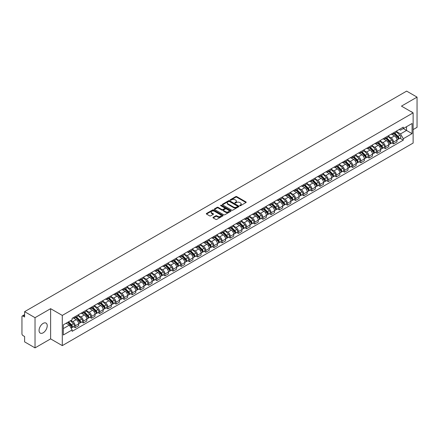 <?xml version="1.0" encoding="UTF-8"?>
<svg xmlns="http://www.w3.org/2000/svg" width="439" height="439" viewBox="0 0 439 439"><rect width="100%" height="100%" fill="white"/><g stroke="black" fill="none" stroke-linecap="round" stroke-linejoin="round"><path stroke-width="0.66" d="M239.815 205.688A0.51 0.291 0 0 0 240.534 205.688L245.988 202.538A0.724 0.417 0 0 0 246.202 202.242A0.724 0.417 0 0 0 245.988 201.945L236.747 196.612A0.724 0.417 0 0 0 235.721 196.612L230.261 199.761A0.51 0.291 0 0 0 230.98 200.173L231.688 199.767A2.327 1.344 0 0 1 234.975 199.767L235.743 200.211A2.327 1.344 0 0 1 236.423 201.161A2.327 1.344 0 0 1 235.743 202.11L235.041 202.516A0.51 0.291 0 0 0 235.759 202.933L236.462 202.527A2.327 1.344 0 0 1 239.749 202.527L240.523 202.972A2.327 1.344 0 0 1 241.203 203.916A2.327 1.344 0 0 1 240.523 204.865L239.815 205.276A0.51 0.291 0 0 0 239.815 205.688L239.815 205.276M43.137 332.817A5.773 3.331 120 0 0 46.907 327.73A5.773 3.331 120 0 0 46.024 323.104A5.773 3.331 120 0 0 43.137 323.389A5.773 3.331 120 0 0 39.367 328.476A5.773 3.331 120 0 0 40.251 333.102A5.773 3.331 120 0 0 43.137 332.817M412.44 112.466A5.773 3.331 120 0 0 411.826 111.912A5.773 3.331 120 0 0 411.041 111.654M213.173 217.305A0.724 0.417 0 0 0 212.964 217.601A0.724 0.417 0 0 0 213.173 217.898L215.768 219.396A0.724 0.417 0 0 0 216.795 219.396L222.853 215.895A0.724 0.417 0 0 0 223.067 215.598A0.724 0.417 0 0 0 222.853 215.302L213.612 209.968A0.724 0.417 0 0 0 212.586 209.968L206.522 213.464A0.724 0.417 0 0 0 206.314 213.76A0.724 0.417 0 0 0 206.522 214.056L209.655 215.867A0.724 0.417 0 0 0 210.682 215.867L213.277 214.369A0.724 0.417 0 0 0 213.491 214.073A0.724 0.417 0 0 0 213.277 213.777L211.724 212.882A1.943 1.119 0 0 1 211.154 212.086A1.943 1.119 0 0 1 212.355 211.049A1.943 1.119 0 0 1 214.473 211.291L220.559 214.808A1.943 1.119 0 0 1 221.124 215.598A1.943 1.119 0 0 1 219.928 216.636A1.943 1.119 0 0 1 217.81 216.394L216.795 215.807A0.724 0.417 0 0 0 215.768 215.807L213.173 217.305L213.173 217.898M62.289 315.416L50.622 308.683L35.027 317.682L24.617 311.668L406.64 91.114L417.05 97.123L401.46 106.123L413.126 112.861L62.289 315.416L62.289 345.619L413.126 143.065L413.126 112.861M231.737 210.177A0.724 0.417 0 0 0 232.763 210.177L238.827 206.676A0.724 0.417 0 0 0 239.035 206.379A0.724 0.417 0 0 0 238.827 206.083L229.581 200.744A0.724 0.417 0 0 0 228.554 200.744L222.496 204.245A0.724 0.417 0 0 0 222.282 204.541A0.724 0.417 0 0 0 222.496 204.837L231.737 210.177M220.927 205.798A0.51 0.291 0 0 1 221.443 205.869L230.832 211.291L224.779 214.786A0.724 0.417 0 0 1 223.753 214.786L214.512 209.447L217.102 207.96L217.102 207.356L214.512 208.854A0.724 0.417 0 0 0 214.298 209.151A0.724 0.417 0 0 0 214.512 209.447L214.512 208.854M217.102 207.96A0.724 0.417 0 0 1 218.128 207.96L218.128 207.356A0.724 0.417 0 0 0 217.102 207.356M218.128 207.356L221.876 209.524A0.724 0.417 0 0 0 222.908 209.524L224.625 208.53A0.724 0.417 0 0 0 224.839 208.234A0.724 0.417 0 0 0 224.625 207.938L220.724 205.682A0.51 0.291 0 0 1 221.443 205.265L230.837 210.693A0.724 0.417 0 0 1 231.051 210.989A0.724 0.417 0 0 1 230.837 211.285L230.837 210.693M35.027 317.682L35.027 347.886L24.617 341.877L24.617 336.532L22.998 335.594A1.482 0.856 -120 0 1 21.95 333.783L21.95 316.684A1.482 0.856 -120 0 1 22.257 316.009L24.617 314.642M413.126 129.593L417.05 127.332L417.05 97.123M35.027 347.886L50.622 338.886L62.289 345.619M24.617 311.668L24.617 317.018L22.998 316.08A1.482 0.856 -120 0 0 22.257 316.009M393.509 132.797A3.402 1.965 60 0 1 392.801 134.323L396.258 132.331A3.402 1.965 -120 0 0 396.96 130.8M388.608 136.463L391.1 137.901A3.402 1.965 60 0 1 393.509 142.071L396.96 140.074A3.402 1.965 -120 0 0 394.551 135.909L392.082 134.482M396.96 140.074L396.96 141.918L393.509 143.91L391.851 142.955M392.801 134.323A3.402 1.965 60 0 1 391.127 134.169M393.509 142.071L393.509 143.91M385.343 137.506A3.402 1.965 60 0 1 384.641 139.037L388.092 137.045A3.402 1.965 -120 0 0 388.8 135.514M383.691 147.669L385.343 148.623L388.8 146.631L388.8 144.788A3.402 1.965 -120 0 0 386.391 140.617L383.922 139.19M384.641 139.037A3.402 1.965 60 0 1 382.967 138.883M380.443 141.171L382.94 142.615A3.402 1.965 60 0 1 385.343 146.78L385.343 148.623M377.183 142.22A3.402 1.965 60 0 1 376.481 143.751L379.933 141.753A3.402 1.965 -120 0 0 380.635 140.228M375.526 152.382L377.183 153.337L380.635 151.34L380.635 149.501A3.402 1.965 -120 0 0 378.231 145.331L375.757 143.904M376.481 143.751A3.402 1.965 60 0 1 374.802 143.597M372.283 145.885L374.78 147.323A3.402 1.965 60 0 1 377.183 151.493L377.183 153.337M369.023 146.933A3.402 1.965 60 0 1 368.316 148.459L371.773 146.467A3.402 1.965 -120 0 0 372.475 144.941M367.366 157.091L369.023 158.045L372.475 156.054L372.475 154.21A3.402 1.965 -120 0 0 370.072 150.045L367.597 148.618M368.316 148.459A3.402 1.965 60 0 1 366.642 148.305M364.123 150.599L366.614 152.037A3.402 1.965 60 0 1 369.023 156.207L369.023 158.045M360.863 151.642A3.402 1.965 60 0 1 360.156 153.173L363.607 151.181A3.402 1.965 -120 0 0 364.315 149.65M359.206 161.804L360.863 162.759L364.315 160.767L364.315 158.923A3.402 1.965 -120 0 0 361.906 154.753L359.437 153.326M360.156 153.173A3.402 1.965 60 0 1 358.482 153.019M355.963 155.307L358.454 156.75A3.402 1.965 60 0 1 360.863 160.915L360.863 162.759M352.698 156.355A3.402 1.965 60 0 1 351.996 157.886L355.447 155.889A3.402 1.965 -120 0 0 356.155 154.363M351.046 166.518L352.698 167.473L356.155 165.476L356.155 163.637A3.402 1.965 -120 0 0 353.746 159.467L351.277 158.04M351.996 157.886A3.402 1.965 60 0 1 350.322 157.733M347.798 160.021L350.295 161.459A3.402 1.965 60 0 1 352.698 165.629L352.698 167.473M344.538 161.069A3.402 1.965 60 0 1 343.836 162.595L347.287 160.603A3.402 1.965 -120 0 0 347.99 159.077M342.881 171.226L344.538 172.181L347.99 170.189L347.99 168.346A3.402 1.965 -120 0 0 345.586 164.181L343.111 162.754M343.836 162.595A3.402 1.965 60 0 1 342.157 162.441M339.638 164.735L342.129 166.172A3.402 1.965 60 0 1 344.538 170.343L344.538 172.181M336.378 165.783A3.402 1.965 60 0 1 335.67 167.308L339.127 165.316A3.402 1.965 -120 0 0 339.83 163.785M334.721 175.94L336.378 176.895L339.83 174.903L339.83 173.059A3.402 1.965 -120 0 0 337.421 168.889L334.952 167.462M335.67 167.308A3.402 1.965 60 0 1 333.997 167.155M331.478 169.443L333.969 170.886A3.402 1.965 60 0 1 336.378 175.051L336.378 176.895M328.213 170.491A3.402 1.965 60 0 1 327.51 172.022L330.962 170.025A3.402 1.965 -120 0 0 331.67 168.499M326.561 180.654L328.213 181.609L331.67 179.617L331.67 177.773A3.402 1.965 -120 0 0 329.261 173.603L326.792 172.176M327.51 172.022A3.402 1.965 60 0 1 325.837 171.868M323.313 174.157L325.809 175.595A3.402 1.965 60 0 1 328.213 179.765L328.213 181.609M320.053 175.205A3.402 1.965 60 0 1 319.351 176.73L322.802 174.738A3.402 1.965 -120 0 0 323.505 173.213M318.396 185.362L320.053 186.317L323.505 184.325L323.505 182.481A3.402 1.965 -120 0 0 321.101 178.316L318.626 176.89M319.351 176.73A3.402 1.965 60 0 1 317.671 176.577M315.153 178.871L317.649 180.308A3.402 1.965 60 0 1 320.053 184.479L320.053 186.317M311.893 179.919A3.402 1.965 60 0 1 311.185 181.444L314.642 179.452A3.402 1.965 -120 0 0 315.345 177.921M310.236 190.076L311.893 191.031L315.345 189.039L315.345 187.195A3.402 1.965 -120 0 0 312.941 183.03L310.466 181.598M311.185 181.444A3.402 1.965 60 0 1 309.511 181.291M306.993 183.579L309.484 185.022A3.402 1.965 60 0 1 311.893 189.187L311.893 191.031M303.733 184.627A3.402 1.965 60 0 1 303.025 186.158L306.477 184.161A3.402 1.965 -120 0 0 307.185 182.635M302.076 194.79L303.733 195.745L307.185 193.753L307.185 191.909A3.402 1.965 -120 0 0 304.776 187.738L302.306 186.312M303.025 186.158A3.402 1.965 60 0 1 301.352 186.004M298.833 188.293L301.324 189.73A3.402 1.965 60 0 1 303.733 193.901L303.733 195.745M295.568 189.341A3.402 1.965 60 0 1 294.865 190.866L298.317 188.874A3.402 1.965 -120 0 0 299.019 187.349M293.916 199.498L295.568 200.458L299.025 198.461L299.025 196.617A3.402 1.965 -120 0 0 296.616 192.452L294.146 191.025M294.865 190.866A3.402 1.965 60 0 1 293.192 190.713M290.667 193.006L293.164 194.444A3.402 1.965 60 0 1 295.568 198.615L295.568 200.458M287.408 194.054A3.402 1.965 60 0 1 286.705 195.58L290.157 193.588A3.402 1.965 -120 0 0 290.859 192.057M285.751 204.212L287.408 205.167L290.859 203.175L290.859 201.331A3.402 1.965 -120 0 0 288.456 197.166L285.981 195.739M286.705 195.58A3.402 1.965 60 0 1 285.026 195.426M282.507 197.715L284.999 199.158A3.402 1.965 60 0 1 287.408 203.323L287.408 205.167M279.248 198.763A3.402 1.965 60 0 1 278.54 200.294L281.992 198.296A3.402 1.965 -120 0 0 282.7 196.771M277.591 208.926L279.248 209.88L282.7 207.888L282.7 206.045A3.402 1.965 -120 0 0 280.291 201.874L277.821 200.447M278.54 200.294A3.402 1.965 60 0 1 276.866 200.14M274.348 202.428L276.839 203.872A3.402 1.965 60 0 1 279.248 208.037L279.248 209.88M271.082 203.476A3.402 1.965 60 0 1 270.38 205.002L273.832 203.01A3.402 1.965 -120 0 0 274.54 201.485M269.431 213.634L271.082 214.594L274.54 212.597L274.54 210.758A3.402 1.965 -120 0 0 272.131 206.588L269.661 205.161M270.38 205.002A3.402 1.965 60 0 1 268.706 204.848M266.182 207.142L268.679 208.58A3.402 1.965 60 0 1 271.082 212.75L271.082 214.594M262.923 208.19A3.402 1.965 60 0 1 262.22 209.716L265.672 207.724A3.402 1.965 -120 0 0 266.374 206.193M261.265 218.348L262.923 219.302L266.374 217.31L266.374 215.467A3.402 1.965 -120 0 0 263.971 211.302L261.496 209.875M262.22 209.716A3.402 1.965 60 0 1 260.541 209.562M258.022 211.85L260.519 213.294A3.402 1.965 60 0 1 262.923 217.459L262.923 219.302M254.763 212.899A3.402 1.965 60 0 1 254.055 214.43L257.512 212.432A3.402 1.965 -120 0 0 258.214 210.907M253.105 223.061L254.763 224.016L258.214 222.024L258.214 220.18A3.402 1.965 -120 0 0 255.811 216.01L253.336 214.583M254.055 214.43A3.402 1.965 60 0 1 252.381 214.276M249.862 216.564L252.354 218.007A3.402 1.965 60 0 1 254.763 222.172L254.763 224.016M246.603 217.612A3.402 1.965 60 0 1 245.895 219.138L249.347 217.146A3.402 1.965 -120 0 0 250.054 215.62M244.946 227.77L246.603 228.73L250.054 226.733L250.054 224.894A3.402 1.965 -120 0 0 247.645 220.724L245.176 219.297M245.895 219.138A3.402 1.965 60 0 1 244.221 218.984M241.702 221.278L244.194 222.716A3.402 1.965 60 0 1 246.603 226.886L246.603 228.73M238.437 222.326A3.402 1.965 60 0 1 237.735 223.852L241.187 221.86A3.402 1.965 -120 0 0 241.889 220.329M236.786 232.483L238.437 233.438L241.894 231.446L241.894 229.602A3.402 1.965 -120 0 0 239.485 225.437L237.016 224.011M237.735 223.852A3.402 1.965 60 0 1 236.056 223.698M233.537 225.992L236.034 227.429A3.402 1.965 60 0 1 238.437 231.6L238.437 233.438M230.277 227.034A3.402 1.965 60 0 1 229.575 228.565L233.027 226.568A3.402 1.965 -120 0 0 233.729 225.042M228.62 237.197L230.277 238.152L233.729 236.16L233.729 234.316A3.402 1.965 -120 0 0 231.326 230.146L228.851 228.719M229.575 228.565A3.402 1.965 60 0 1 227.896 228.412M225.377 230.7L227.868 232.143A3.402 1.965 60 0 1 230.277 236.308L230.277 238.152M222.118 231.748A3.402 1.965 60 0 1 221.41 233.274L224.861 231.282A3.402 1.965 -120 0 0 225.569 229.756M220.46 241.905L222.118 242.866L225.569 240.868L225.569 239.03A3.402 1.965 -120 0 0 223.16 234.86L220.691 233.433M221.41 233.274A3.402 1.965 60 0 1 219.736 233.12M217.217 235.414L219.709 236.851A3.402 1.965 60 0 1 222.118 241.022L222.118 242.866M213.952 236.462A3.402 1.965 60 0 1 213.25 237.987L216.701 235.995A3.402 1.965 -120 0 0 217.409 234.464M212.3 246.619L213.952 247.574L217.409 245.582L217.409 243.738A3.402 1.965 -120 0 0 215 239.573L212.531 238.147M213.25 237.987A3.402 1.965 60 0 1 211.576 237.834M209.052 240.128L211.549 241.565A3.402 1.965 60 0 1 213.952 245.736L213.952 247.574M205.792 241.17A3.402 1.965 60 0 1 205.09 242.701L208.541 240.704A3.402 1.965 -120 0 0 209.244 239.178M204.135 251.333L205.792 252.288L209.244 250.296L209.244 248.452A3.402 1.965 -120 0 0 206.84 244.282L204.365 242.855M205.09 242.701A3.402 1.965 60 0 1 203.411 242.547M200.892 244.836L203.389 246.279A3.402 1.965 60 0 1 205.792 250.444L205.792 252.288M197.632 245.884A3.402 1.965 60 0 1 196.924 247.409L200.382 245.417A3.402 1.965 -120 0 0 201.084 243.892M195.975 256.041L197.632 257.002L201.084 255.004L201.084 253.166A3.402 1.965 -120 0 0 198.68 248.995L196.206 247.569M196.924 247.409A3.402 1.965 60 0 1 195.251 247.256M192.732 249.55L195.223 250.987A3.402 1.965 60 0 1 197.632 255.158L197.632 257.002M189.472 250.598A3.402 1.965 60 0 1 188.765 252.123L192.216 250.131A3.402 1.965 -120 0 0 192.924 248.6M187.815 260.755L189.472 261.71L192.924 259.718L192.924 257.874A3.402 1.965 -120 0 0 190.515 253.709L188.046 252.282M188.765 252.123A3.402 1.965 60 0 1 187.091 251.97M184.572 254.263L187.063 255.701A3.402 1.965 60 0 1 189.472 259.872L189.472 261.71M181.307 255.306A3.402 1.965 60 0 1 180.605 256.837L184.056 254.845A3.402 1.965 -120 0 0 184.759 253.314M179.655 265.469L181.307 266.424L184.759 264.432L184.759 262.588A3.402 1.965 -120 0 0 182.355 258.417L179.886 256.991M180.605 256.837A3.402 1.965 60 0 1 178.925 256.683M176.407 258.972L178.903 260.415A3.402 1.965 60 0 1 181.307 264.58L181.307 266.424M173.147 260.02A3.402 1.965 60 0 1 172.445 261.545L175.896 259.553A3.402 1.965 -120 0 0 176.599 258.028M171.49 270.183L173.147 271.137L176.599 269.14L176.599 267.302A3.402 1.965 -120 0 0 174.195 263.131L171.72 261.704M172.445 261.545A3.402 1.965 60 0 1 170.766 261.397M168.247 263.685L170.738 265.123A3.402 1.965 60 0 1 173.147 269.294L173.147 271.137M164.987 264.733A3.402 1.965 60 0 1 164.279 266.259L167.731 264.267A3.402 1.965 -120 0 0 168.439 262.736M163.33 274.891L164.987 275.846L168.439 273.854L168.439 272.01A3.402 1.965 -120 0 0 166.03 267.845L163.56 266.418M164.279 266.259A3.402 1.965 60 0 1 162.606 266.105M160.087 268.399L162.578 269.837A3.402 1.965 60 0 1 164.987 274.007L164.987 275.846M156.822 269.442A3.402 1.965 60 0 1 156.119 270.973L159.571 268.981A3.402 1.965 -120 0 0 160.279 267.45M155.17 279.605L156.822 280.559L160.279 278.567L160.279 276.724A3.402 1.965 -120 0 0 157.87 272.553L155.401 271.126M156.119 270.973A3.402 1.965 60 0 1 154.446 270.819M151.921 273.107L154.418 274.551A3.402 1.965 60 0 1 156.822 278.716L156.822 280.559M148.662 274.156A3.402 1.965 60 0 1 147.959 275.687L151.411 273.689A3.402 1.965 -120 0 0 152.113 272.164M147.005 284.318L148.662 285.273L152.113 283.276L152.113 281.437A3.402 1.965 -120 0 0 149.71 277.267L147.235 275.84M147.959 275.687A3.402 1.965 60 0 1 146.28 275.533M143.762 277.821L146.258 279.259A3.402 1.965 60 0 1 148.662 283.429L148.662 285.273M140.502 278.869A3.402 1.965 60 0 1 139.794 280.395L143.251 278.403A3.402 1.965 -120 0 0 143.954 276.877M138.845 289.027L140.502 289.981L143.954 287.989L143.954 286.146A3.402 1.965 -120 0 0 141.545 281.981L139.075 280.554M139.794 280.395A3.402 1.965 60 0 1 138.12 280.241M135.602 282.535L138.093 283.973A3.402 1.965 60 0 1 140.502 288.143L140.502 289.981M132.337 283.578A3.402 1.965 60 0 1 131.634 285.109L135.086 283.117A3.402 1.965 -120 0 0 135.794 281.586M130.685 293.74L132.342 294.695L135.794 292.703L135.794 290.859A3.402 1.965 -120 0 0 133.385 286.689L130.915 285.262M131.634 285.109A3.402 1.965 60 0 1 129.96 284.955M127.436 287.243L129.933 288.686A3.402 1.965 60 0 1 132.342 292.851L132.342 294.695M124.177 288.291A3.402 1.965 60 0 1 123.474 289.822L126.926 287.825A3.402 1.965 -120 0 0 127.628 286.299M122.525 298.454L124.177 299.409L127.628 297.412L127.628 295.573A3.402 1.965 -120 0 0 125.225 291.403L122.755 289.976M123.474 289.822A3.402 1.965 60 0 1 121.795 289.669M119.276 291.957L121.773 293.395A3.402 1.965 60 0 1 124.177 297.565L124.177 299.409M116.017 293.005A3.402 1.965 60 0 1 115.309 294.531L118.766 292.539A3.402 1.965 -120 0 0 119.468 291.013M114.359 303.162L116.017 304.117L119.468 302.125L119.468 300.281A3.402 1.965 -120 0 0 117.065 296.116L114.59 294.69M115.309 294.531A3.402 1.965 60 0 1 113.635 294.377M111.116 296.671L113.608 298.108A3.402 1.965 60 0 1 116.017 302.279L116.017 304.117M107.857 297.719A3.402 1.965 60 0 1 107.149 299.244L110.601 297.252A3.402 1.965 -120 0 0 111.308 295.721M106.2 307.876L107.857 308.831L111.308 306.839L111.308 304.995A3.402 1.965 -120 0 0 108.899 300.825L106.43 299.398M107.149 299.244A3.402 1.965 60 0 1 105.475 299.091M102.956 301.379L105.448 302.822A3.402 1.965 60 0 1 107.857 306.987L107.857 308.831M99.691 302.427A3.402 1.965 60 0 1 98.989 303.958L102.441 301.961A3.402 1.965 -120 0 0 103.149 300.435M98.04 312.59L99.691 313.545L103.149 311.553L103.149 309.709A3.402 1.965 -120 0 0 100.74 305.539L98.27 304.112M98.989 303.958A3.402 1.965 60 0 1 97.315 303.804M94.791 306.093L97.288 307.53A3.402 1.965 60 0 1 99.691 311.701L99.691 313.545M91.531 307.141A3.402 1.965 60 0 1 90.829 308.666L94.281 306.674A3.402 1.965 -120 0 0 94.983 305.149M89.874 317.298L91.531 318.253L94.983 316.261L94.983 314.417A3.402 1.965 -120 0 0 92.58 310.252L90.105 308.826M90.829 308.666A3.402 1.965 60 0 1 89.15 308.513M86.631 310.807L89.128 312.244A3.402 1.965 60 0 1 91.531 316.415L91.531 318.253M83.372 311.855A3.402 1.965 60 0 1 82.664 313.38L86.121 311.388A3.402 1.965 -120 0 0 86.823 309.857M81.714 322.012L83.372 322.967L86.823 320.975L86.823 319.131A3.402 1.965 -120 0 0 84.414 314.961L81.945 313.534M82.664 313.38A3.402 1.965 60 0 1 80.99 313.226M78.471 315.515L80.963 316.958A3.402 1.965 60 0 1 83.372 321.123L83.372 322.967M75.206 316.563A3.402 1.965 60 0 1 74.504 318.094L77.955 316.096A3.402 1.965 -120 0 0 78.663 314.571M73.554 326.726L75.212 327.681L78.663 325.689L78.663 323.845A3.402 1.965 -120 0 0 76.254 319.674L73.785 318.248M74.504 318.094A3.402 1.965 60 0 1 72.83 317.94M70.816 320.519L72.803 321.666A3.402 1.965 60 0 1 75.212 325.837L75.212 327.681M399.287 129.461L400.516 130.169L412.078 123.491L406.536 126.695L406.536 130.438L400.516 133.911L396.768 131.749M63.331 328.586L69.351 325.112L72.122 329.914L63.331 334.99L63.331 324.838L72.122 319.768L72.122 318.346L403.293 127.145L403.293 128.567L412.078 133.643L403.293 138.719L400.516 133.911M412.078 123.491L412.078 133.643M72.122 329.914L72.122 331.335L403.293 140.134L403.293 138.719M50.622 308.683L50.622 338.886M69.351 325.112L66.108 323.241M400.011 138.247L403.293 140.134M240.018 205.759L240.523 205.468A2.327 1.344 0 0 0 241.203 204.525L241.203 203.916M236.423 201.161L236.423 201.764A2.327 1.344 0 0 1 235.743 202.714L235.244 203.005M245.988 201.945L245.988 202.538L236.747 197.215A0.724 0.417 0 0 0 235.721 197.215L230.464 200.244M238.827 206.083L238.827 206.676L229.581 201.347A0.724 0.417 0 0 0 228.554 201.347L222.507 204.843M237.543 206.588A0.51 0.291 0 0 0 237.543 206.171L229.427 201.485A0.51 0.291 0 0 0 228.708 201.485L227.962 201.918A2.327 1.344 0 0 0 227.281 202.867A2.327 1.344 0 0 0 227.962 203.817L233.51 207.016A2.327 1.344 0 0 0 236.797 207.016L237.543 206.588L237.543 207.192A0.51 0.291 0 0 0 237.691 206.983L237.691 206.379M227.281 202.867L227.281 203.471A2.327 1.344 0 0 0 227.962 204.42L227.962 203.817M237.543 207.192L236.797 207.62A2.327 1.344 0 0 1 233.51 207.62L227.962 204.42M218.128 207.96L221.876 210.127A0.724 0.417 0 0 0 222.908 210.127L224.625 209.134A0.724 0.417 0 0 0 224.839 208.838L224.839 208.234M225.767 211.768A1.943 1.119 0 0 0 227.885 212.01A1.943 1.119 0 0 0 229.087 210.972A1.943 1.119 0 0 0 228.516 210.182L226.37 208.942A0.724 0.417 0 0 0 225.344 208.942L223.627 209.935A0.724 0.417 0 0 0 223.413 210.232A0.724 0.417 0 0 0 223.627 210.528L225.767 211.768L225.767 212.372A1.943 1.119 0 0 0 227.885 212.613A1.943 1.119 0 0 0 229.087 211.576L229.087 210.972M223.413 210.232L223.413 210.835A0.724 0.417 0 0 0 223.627 211.132L223.627 210.528M225.767 212.372L223.627 211.132M221.124 215.598L221.124 216.202A1.943 1.119 0 0 1 219.928 217.239A1.943 1.119 0 0 1 217.81 216.998L216.795 216.411A0.724 0.417 0 0 0 215.768 216.411L213.184 217.903M211.154 212.086L211.154 212.69A1.943 1.119 0 0 0 211.724 213.486L211.724 212.882M213.277 213.777L213.277 214.369L211.724 213.486M222.853 215.302L222.853 215.895L213.612 210.572A0.724 0.417 0 0 0 212.586 210.572L206.533 214.062L206.522 213.464M393.948 133.665L397.163 136.836A1.849 1.07 60 0 1 397.652 139.607L396.96 140.008M394.59 134.296L395.951 135.08M394.304 133.456L397.822 136.93A0.889 0.51 60 0 1 398.058 138.263A0.889 0.51 60 0 1 397.975 138.296M394.837 133.149L398.052 136.32A1.849 1.07 60 0 1 398.541 139.097A1.849 1.07 60 0 1 397.981 139.152M396.636 131.98L399.934 135.234A1.849 1.07 60 0 1 400.423 138.005L398.541 139.097M385.782 138.373L388.998 141.55A1.849 1.07 60 0 1 389.486 144.321L388.8 144.716M386.424 139.009L387.791 139.794M386.139 138.17L389.662 141.643A0.889 0.51 60 0 1 389.898 142.977A0.889 0.51 60 0 1 389.816 143.004M386.677 137.862L389.887 141.034A1.849 1.07 60 0 1 390.375 143.805A1.849 1.07 60 0 1 389.821 143.866M388.471 136.694L391.775 139.948A1.849 1.07 60 0 1 392.263 142.719L390.375 143.805M377.622 143.087L380.838 146.258A1.849 1.07 60 0 1 381.326 149.035L380.635 149.43M378.264 143.718L379.625 144.508M377.979 142.884L381.502 146.357A0.889 0.51 60 0 1 381.732 147.685A0.889 0.51 60 0 1 381.656 147.718M378.511 142.576L381.727 145.748A1.849 1.07 60 0 1 382.215 148.519A1.849 1.07 60 0 1 381.656 148.58M380.311 141.402L383.609 144.656A1.849 1.07 60 0 1 384.098 147.433L382.215 148.519M369.462 147.8L372.678 150.972A1.849 1.07 60 0 1 373.166 153.743L372.475 154.144M370.104 148.431L371.465 149.222M369.819 147.592L373.342 151.065A0.889 0.51 60 0 1 373.573 152.399A0.889 0.51 60 0 1 373.49 152.432M370.351 147.284L373.567 150.456A1.849 1.07 60 0 1 374.055 153.233A1.849 1.07 60 0 1 373.496 153.288M372.151 146.116L375.449 149.37A1.849 1.07 60 0 1 375.938 152.146L374.055 153.233M361.302 152.514L364.518 155.686A1.849 1.07 60 0 1 365.001 158.457L364.315 158.858M361.939 153.145L363.305 153.93M361.659 152.306L365.177 155.779A0.889 0.51 60 0 1 365.413 157.113A0.889 0.51 60 0 1 365.33 157.14M362.191 151.998L365.407 155.17A1.849 1.07 60 0 1 365.896 157.941A1.849 1.07 60 0 1 365.336 158.002M363.991 150.829L367.289 154.084A1.849 1.07 60 0 1 367.778 156.855L365.896 157.941M353.137 157.222L356.353 160.394A1.849 1.07 60 0 1 356.841 163.171L356.15 163.566M353.779 157.853L355.146 158.644M353.494 157.019L357.017 160.493A0.889 0.51 60 0 1 357.253 161.821A0.889 0.51 60 0 1 357.17 161.854M354.026 156.712L357.242 159.884A1.849 1.07 60 0 1 357.73 162.655A1.849 1.07 60 0 1 357.17 162.715M355.826 155.538L359.129 158.792A1.849 1.07 60 0 1 359.612 161.568L357.73 162.655M344.977 161.936L348.193 165.108A1.849 1.07 60 0 1 348.681 167.879L347.99 168.28M345.619 162.567L346.98 163.357M345.334 161.728L348.857 165.201A0.889 0.51 60 0 1 349.087 166.535A0.889 0.51 60 0 1 349.01 166.568M345.866 161.42L349.082 164.592A1.849 1.07 60 0 1 349.57 167.369A1.849 1.07 60 0 1 349.01 167.429M347.666 160.251L350.964 163.506A1.849 1.07 60 0 1 351.452 166.282L349.57 167.369M336.817 166.65L340.033 169.822A1.849 1.07 60 0 1 340.521 172.593L339.83 172.993M337.459 167.281L338.82 168.066M337.174 166.441L340.691 169.915A0.889 0.51 60 0 1 340.927 171.248A0.889 0.51 60 0 1 340.845 171.276M337.706 166.134L340.922 169.306A1.849 1.07 60 0 1 341.41 172.077A1.849 1.07 60 0 1 340.851 172.137M339.506 164.965L342.804 168.219A1.849 1.07 60 0 1 343.293 170.99L341.41 172.077M328.652 171.358L331.868 174.53A1.849 1.07 60 0 1 332.356 177.307L331.67 177.702M329.294 171.995L330.66 172.779M329.009 171.155L332.532 174.629A0.889 0.51 60 0 1 332.767 175.957A0.889 0.51 60 0 1 332.685 175.99M329.546 170.848L332.757 174.02A1.849 1.07 60 0 1 333.245 176.791A1.849 1.07 60 0 1 332.691 176.851M331.341 169.673L334.644 172.933A1.849 1.07 60 0 1 335.133 175.704L333.245 176.791M320.492 176.072L323.708 179.244A1.849 1.07 60 0 1 324.196 182.015L323.505 182.415M321.134 176.703L322.495 177.493M320.849 175.863L324.372 179.337A0.889 0.51 60 0 1 324.602 180.67A0.889 0.51 60 0 1 324.525 180.703M321.381 175.556L324.597 178.728A1.849 1.07 60 0 1 325.085 181.505A1.849 1.07 60 0 1 324.525 181.565M323.181 174.387L326.479 177.641A1.849 1.07 60 0 1 326.967 180.418L325.085 181.505M312.332 180.786L315.548 183.957A1.849 1.07 60 0 1 316.036 186.729L315.345 187.129M312.974 181.417L314.335 182.201M312.689 180.577L316.206 184.051A0.889 0.51 60 0 1 316.442 185.384A0.889 0.51 60 0 1 316.36 185.412M313.221 180.27L316.437 183.442A1.849 1.07 60 0 1 316.925 186.213A1.849 1.07 60 0 1 316.365 186.273M315.021 179.101L318.319 182.355A1.849 1.07 60 0 1 318.807 185.126L316.925 186.213M304.172 185.494L307.388 188.666A1.849 1.07 60 0 1 307.871 191.442L307.185 191.838M304.809 186.131L306.175 186.915M304.529 185.291L308.046 188.765A0.889 0.51 60 0 1 308.282 190.092A0.889 0.51 60 0 1 308.2 190.125M305.061 184.984L308.277 188.155A1.849 1.07 60 0 1 308.765 190.927A1.849 1.07 60 0 1 308.205 190.987M306.861 183.809L310.159 187.069A1.849 1.07 60 0 1 310.647 189.84L308.765 190.927M296.007 190.208L299.222 193.379A1.849 1.07 60 0 1 299.711 196.151L299.019 196.551M296.649 190.839L298.015 191.629M296.363 189.999L299.886 193.473A0.889 0.51 60 0 1 300.122 194.806A0.889 0.51 60 0 1 300.04 194.839M296.896 189.692L300.111 192.864A1.849 1.07 60 0 1 300.6 195.64A1.849 1.07 60 0 1 300.04 195.701M298.696 188.523L301.999 191.777A1.849 1.07 60 0 1 302.482 194.554L300.6 195.64M287.847 194.921L291.062 198.093A1.849 1.07 60 0 1 291.551 200.864L290.859 201.265M288.489 195.553L289.85 196.337M288.204 194.713L291.726 198.187A0.889 0.51 60 0 1 291.957 199.52A0.889 0.51 60 0 1 291.88 199.553M288.736 194.406L291.951 197.577A1.849 1.07 60 0 1 292.44 200.349A1.849 1.07 60 0 1 291.88 200.409M290.536 193.237L293.834 196.491A1.849 1.07 60 0 1 294.322 199.262L292.44 200.349M279.687 199.63L282.903 202.802A1.849 1.07 60 0 1 283.391 205.578L282.7 205.973M280.329 200.266L281.69 201.051M280.044 199.427L283.561 202.9A0.889 0.51 60 0 1 283.797 204.228A0.889 0.51 60 0 1 283.715 204.261M280.576 199.119L283.792 202.291A1.849 1.07 60 0 1 284.28 205.062A1.849 1.07 60 0 1 283.72 205.123M282.376 197.945L285.674 201.205A1.849 1.07 60 0 1 286.162 203.976L284.28 205.062M271.522 204.344L274.737 207.515A1.849 1.07 60 0 1 275.226 210.286L274.54 210.687M272.164 204.975L273.53 205.765M271.878 204.135L275.401 207.609A0.889 0.51 60 0 1 275.637 208.942A0.889 0.51 60 0 1 275.555 208.975M272.416 203.828L275.626 206.999A1.849 1.07 60 0 1 276.115 209.776A1.849 1.07 60 0 1 275.56 209.837M274.21 202.659L277.514 205.913A1.849 1.07 60 0 1 278.002 208.69L276.115 209.776M263.362 209.057L266.577 212.229A1.849 1.07 60 0 1 267.066 215L266.374 215.401M264.004 209.688L265.365 210.473M263.718 208.849L267.241 212.322A0.889 0.51 60 0 1 267.472 213.656A0.889 0.51 60 0 1 267.395 213.689M264.251 208.541L267.466 211.713A1.849 1.07 60 0 1 267.955 214.484A1.849 1.07 60 0 1 267.395 214.545M266.05 207.373L269.348 210.627A1.849 1.07 60 0 1 269.837 213.398L267.955 214.484M255.202 213.766L258.417 216.937A1.849 1.07 60 0 1 258.906 219.714L258.214 220.109M255.844 214.402L257.205 215.187M255.558 213.563L259.076 217.036A0.889 0.51 60 0 1 259.312 218.364A0.889 0.51 60 0 1 259.229 218.397M256.091 213.255L259.306 216.427A1.849 1.07 60 0 1 259.795 219.198A1.849 1.07 60 0 1 259.235 219.259M257.891 212.081L261.189 215.34A1.849 1.07 60 0 1 261.677 218.112L259.795 219.198M247.042 218.479L250.257 221.651A1.849 1.07 60 0 1 250.74 224.422L250.054 224.823M247.678 219.11L249.045 219.901M247.398 218.271L250.916 221.744A0.889 0.51 60 0 1 251.152 223.078A0.889 0.51 60 0 1 251.07 223.111M247.931 217.963L251.146 221.135A1.849 1.07 60 0 1 251.635 223.912A1.849 1.07 60 0 1 251.075 223.972M249.731 216.795L253.029 220.049A1.849 1.07 60 0 1 253.517 222.825L251.635 223.912M238.876 223.193L242.092 226.365A1.849 1.07 60 0 1 242.58 229.136L241.889 229.537M239.518 223.824L240.885 224.609M239.233 222.985L242.756 226.458A0.889 0.51 60 0 1 242.992 227.792A0.889 0.51 60 0 1 242.91 227.825M239.765 222.677L242.981 225.849A1.849 1.07 60 0 1 243.469 228.626A1.849 1.07 60 0 1 242.91 228.681M241.565 221.508L244.869 224.763A1.849 1.07 60 0 1 245.352 227.534L243.469 228.626M230.716 227.901L233.932 231.073A1.849 1.07 60 0 1 234.421 233.85L233.729 234.245M231.358 228.538L232.719 229.323M231.073 227.698L234.596 231.172A0.889 0.51 60 0 1 234.827 232.5A0.889 0.51 60 0 1 234.75 232.533M231.605 227.391L234.821 230.563A1.849 1.07 60 0 1 235.309 233.334A1.849 1.07 60 0 1 234.75 233.394M233.405 226.222L236.703 229.476A1.849 1.07 60 0 1 237.192 232.247L235.309 233.334M222.557 232.615L225.772 235.787A1.849 1.07 60 0 1 226.261 238.558L225.569 238.959M223.199 233.246L224.559 234.036M222.913 232.412L226.431 235.88A0.889 0.51 60 0 1 226.667 237.214A0.889 0.51 60 0 1 226.584 237.247M223.446 232.099L226.661 235.277A1.849 1.07 60 0 1 227.15 238.048A1.849 1.07 60 0 1 226.59 238.108M225.245 230.93L228.543 234.185A1.849 1.07 60 0 1 229.032 236.961L227.15 238.048M214.391 237.329L217.607 240.501A1.849 1.07 60 0 1 218.095 243.272L217.409 243.672M215.033 237.96L216.4 238.745M214.748 237.12L218.271 240.594A0.889 0.51 60 0 1 218.507 241.927A0.889 0.51 60 0 1 218.424 241.96M215.286 236.813L218.496 239.985A1.849 1.07 60 0 1 218.984 242.762A1.849 1.07 60 0 1 218.43 242.816M217.08 235.644L220.383 238.898A1.849 1.07 60 0 1 220.872 241.669L218.984 242.762M206.231 242.037L209.447 245.209A1.849 1.07 60 0 1 209.935 247.986L209.244 248.381M206.873 242.674L208.234 243.458M206.588 241.834L210.111 245.308A0.889 0.51 60 0 1 210.341 246.636A0.889 0.51 60 0 1 210.265 246.669M207.12 241.527L210.336 244.699A1.849 1.07 60 0 1 210.824 247.47A1.849 1.07 60 0 1 210.265 247.53M208.92 240.358L212.218 243.612A1.849 1.07 60 0 1 212.706 246.383L210.824 247.47M198.071 246.751L201.287 249.923A1.849 1.07 60 0 1 201.775 252.694L201.084 253.094M198.713 247.382L200.074 248.172M198.428 246.548L201.945 250.021A0.889 0.51 60 0 1 202.181 251.349A0.889 0.51 60 0 1 202.099 251.382M198.96 246.241L202.176 249.412A1.849 1.07 60 0 1 202.664 252.184A1.849 1.07 60 0 1 202.105 252.244M200.76 245.066L204.058 248.32A1.849 1.07 60 0 1 204.547 251.097L202.664 252.184M189.911 251.465L193.122 254.636A1.849 1.07 60 0 1 193.61 257.408L192.924 257.808M190.548 252.096L191.914 252.88M190.268 251.256L193.786 254.73A0.889 0.51 60 0 1 194.022 256.063A0.889 0.51 60 0 1 193.939 256.096M190.8 250.949L194.016 254.121A1.849 1.07 60 0 1 194.499 256.897A1.849 1.07 60 0 1 193.945 256.952M192.6 249.78L195.898 253.034A1.849 1.07 60 0 1 196.387 255.805L194.499 256.897M181.746 256.173L184.962 259.345A1.849 1.07 60 0 1 185.45 262.121L184.759 262.517M182.388 256.81L183.754 257.594M182.103 255.97L185.626 259.444A0.889 0.51 60 0 1 185.862 260.771A0.889 0.51 60 0 1 185.779 260.804M182.635 255.663L185.851 258.834A1.849 1.07 60 0 1 186.339 261.606A1.849 1.07 60 0 1 185.779 261.666M184.435 254.494L187.738 257.748A1.849 1.07 60 0 1 188.221 260.519L186.339 261.606M173.586 260.887L176.802 264.058A1.849 1.07 60 0 1 177.29 266.835L176.599 267.23M174.228 261.518L175.589 262.308M173.943 260.684L177.466 264.157A0.889 0.51 60 0 1 177.696 265.485A0.889 0.51 60 0 1 177.619 265.518M174.475 260.376L177.691 263.548A1.849 1.07 60 0 1 178.179 266.319A1.849 1.07 60 0 1 177.619 266.38M176.275 259.202L179.573 262.456A1.849 1.07 60 0 1 180.061 265.233L178.179 266.319M165.426 265.6L168.642 268.772A1.849 1.07 60 0 1 169.13 271.543L168.439 271.944M166.068 266.232L167.429 267.016M165.783 265.392L169.3 268.866A0.889 0.51 60 0 1 169.536 270.199A0.889 0.51 60 0 1 169.454 270.232M166.315 265.085L169.531 268.256A1.849 1.07 60 0 1 170.019 271.033A1.849 1.07 60 0 1 169.459 271.088M168.115 263.916L171.413 267.17A1.849 1.07 60 0 1 171.901 269.941L170.019 271.033M157.261 270.309L160.476 273.481A1.849 1.07 60 0 1 160.965 276.257L160.273 276.652M157.903 270.945L159.269 271.73M157.617 270.106L161.14 273.579A0.889 0.51 60 0 1 161.376 274.907A0.889 0.51 60 0 1 161.294 274.94M158.155 269.798L161.365 272.97A1.849 1.07 60 0 1 161.854 275.741A1.849 1.07 60 0 1 161.3 275.802M159.95 268.63L163.253 271.884A1.849 1.07 60 0 1 163.742 274.655L161.854 275.741M149.101 275.023L152.317 278.194A1.849 1.07 60 0 1 152.805 280.971L152.113 281.366M149.743 275.654L151.104 276.444M149.458 274.819L152.981 278.293A0.889 0.51 60 0 1 153.211 279.621A0.889 0.51 60 0 1 153.134 279.654M149.99 274.512L153.206 277.684A1.849 1.07 60 0 1 153.694 280.455A1.849 1.07 60 0 1 153.134 280.516M151.79 273.338L155.088 276.592A1.849 1.07 60 0 1 155.576 279.369L153.694 280.455M140.941 279.736L144.157 282.908A1.849 1.07 60 0 1 144.645 285.679L143.954 286.08M141.583 280.367L142.944 281.158M141.298 279.528L144.815 283.001A0.889 0.51 60 0 1 145.051 284.335A0.889 0.51 60 0 1 144.969 284.368M141.83 279.22L145.046 282.392A1.849 1.07 60 0 1 145.534 285.169A1.849 1.07 60 0 1 144.974 285.224M143.63 278.052L146.928 281.306A1.849 1.07 60 0 1 147.416 284.077L145.534 285.169M132.781 284.45L135.991 287.622A1.849 1.07 60 0 1 136.48 290.393L135.794 290.794M133.418 285.081L134.784 285.866M133.138 284.242L136.655 287.715A0.889 0.51 60 0 1 136.891 289.049A0.889 0.51 60 0 1 136.809 289.076M133.67 283.934L136.886 287.106A1.849 1.07 60 0 1 137.369 289.877A1.849 1.07 60 0 1 136.814 289.938M135.47 282.765L138.768 286.019A1.849 1.07 60 0 1 139.256 288.791L137.369 289.877M124.616 289.158L127.831 292.33A1.849 1.07 60 0 1 128.32 295.107L127.628 295.502M125.258 289.789L126.619 290.58M124.972 288.955L128.495 292.429A0.889 0.51 60 0 1 128.731 293.757A0.889 0.51 60 0 1 128.649 293.79M125.505 288.648L128.72 291.82A1.849 1.07 60 0 1 129.209 294.591A1.849 1.07 60 0 1 128.649 294.651M127.305 287.474L130.602 290.728A1.849 1.07 60 0 1 131.091 293.504L129.209 294.591M116.456 293.872L119.671 297.044A1.849 1.07 60 0 1 120.16 299.815L119.468 300.216M117.098 294.503L118.459 295.293M116.812 293.664L120.335 297.137A0.889 0.51 60 0 1 120.566 298.471A0.889 0.51 60 0 1 120.489 298.504M117.345 293.356L120.56 296.528A1.849 1.07 60 0 1 121.049 299.305A1.849 1.07 60 0 1 120.489 299.365M119.145 292.187L122.443 295.442A1.849 1.07 60 0 1 122.931 298.218L121.049 299.305M108.296 298.586L111.511 301.758A1.849 1.07 60 0 1 112 304.529L111.308 304.929M108.938 299.217L110.299 300.002M108.652 298.377L112.17 301.851A0.889 0.51 60 0 1 112.406 303.184A0.889 0.51 60 0 1 112.324 303.212M109.185 298.07L112.4 301.242A1.849 1.07 60 0 1 112.889 304.013A1.849 1.07 60 0 1 112.329 304.073M110.985 296.901L114.283 300.155A1.849 1.07 60 0 1 114.771 302.926L112.889 304.013M100.13 303.294L103.346 306.466A1.849 1.07 60 0 1 103.834 309.243L103.143 309.638M100.772 303.925L102.139 304.715M100.487 303.091L104.01 306.565A0.889 0.51 60 0 1 104.246 307.893A0.889 0.51 60 0 1 104.164 307.926M101.019 302.784L104.235 305.956A1.849 1.07 60 0 1 104.723 308.727A1.849 1.07 60 0 1 104.169 308.787M102.819 301.609L106.123 304.869A1.849 1.07 60 0 1 106.611 307.64L104.723 308.727M91.97 308.008L95.186 311.18A1.849 1.07 60 0 1 95.675 313.951L94.983 314.351M92.613 308.639L93.973 309.429M92.327 307.799L95.85 311.273A0.889 0.51 60 0 1 96.081 312.606A0.889 0.51 60 0 1 96.004 312.639M92.859 307.492L96.075 310.664A1.849 1.07 60 0 1 96.564 313.441A1.849 1.07 60 0 1 96.004 313.501M94.659 306.323L97.957 309.577A1.849 1.07 60 0 1 98.446 312.354L96.564 313.441M83.811 312.722L87.026 315.893A1.849 1.07 60 0 1 87.515 318.665L86.823 319.065M84.453 313.353L85.814 314.137M84.167 312.513L87.685 315.987A0.889 0.51 60 0 1 87.921 317.32A0.889 0.51 60 0 1 87.838 317.348M84.7 312.206L87.915 315.378A1.849 1.07 60 0 1 88.404 318.149A1.849 1.07 60 0 1 87.844 318.209M86.499 311.037L89.797 314.291A1.849 1.07 60 0 1 90.286 317.062L88.404 318.149M75.651 317.43L78.861 320.602A1.849 1.07 60 0 1 79.349 323.378L78.663 323.773M76.287 318.066L77.654 318.851M76.007 317.227L79.525 320.7A0.889 0.51 60 0 1 79.761 322.028A0.889 0.51 60 0 1 79.678 322.061M76.54 316.92L79.755 320.091A1.849 1.07 60 0 1 80.238 322.863A1.849 1.07 60 0 1 79.684 322.923M78.34 315.745L81.638 319.005A1.849 1.07 60 0 1 82.126 321.776L80.238 322.863M67.677 322.33L70.701 325.315A1.849 1.07 60 0 1 71.189 328.087L71.096 328.142M68.127 322.775L69.488 323.565M68.034 322.127L71.365 325.409A0.889 0.51 60 0 1 71.601 326.742A0.889 0.51 60 0 1 71.519 326.775M68.566 321.82L71.59 324.8A1.849 1.07 60 0 1 72.078 327.576A1.849 1.07 60 0 1 71.519 327.637M70.449 320.733L73.472 323.713A1.849 1.07 60 0 1 73.961 326.49L72.078 327.576M83.372 321.123L86.823 319.131M91.531 316.415L94.983 314.417M99.691 311.701L103.149 309.709M107.857 306.987L111.308 304.995M116.017 302.279L119.468 300.281M124.177 297.565L127.628 295.573M132.342 292.851L135.794 290.859M140.502 288.143L143.954 286.146M148.662 283.429L152.113 281.437M156.822 278.716L160.279 276.724M164.987 274.007L168.439 272.01M173.147 269.294L176.599 267.302M181.307 264.58L184.759 262.588M189.472 259.872L192.924 257.874M197.632 255.158L201.084 253.166M205.792 250.444L209.244 248.452M213.952 245.736L217.409 243.738M222.118 241.022L225.569 239.03M230.277 236.308L233.729 234.316M238.437 231.6L241.894 229.602M246.603 226.886L250.054 224.894M254.763 222.172L258.214 220.18M262.923 217.459L266.374 215.467M271.082 212.75L274.54 210.758M279.248 208.037L282.7 206.045M287.408 203.323L290.859 201.331M295.568 198.615L299.025 196.617M303.733 193.901L307.185 191.909M311.893 189.187L315.345 187.195M320.053 184.479L323.505 182.481M328.213 179.765L331.67 177.773M336.378 175.051L339.83 173.059M344.538 170.343L347.99 168.346M352.698 165.629L356.155 163.637M360.863 160.915L364.315 158.923M369.023 156.207L372.475 154.21M377.183 151.493L380.635 149.501M385.343 146.78L388.8 144.788M75.212 325.837L78.663 323.845M72.803 321.666L76.254 319.674M80.963 316.958L84.414 314.961M89.128 312.244L92.58 310.252M97.288 307.53L100.74 305.539M105.448 302.822L108.899 300.825M113.608 298.108L117.065 296.116M121.773 293.395L125.225 291.403M129.933 288.686L133.385 286.689M138.093 283.973L141.545 281.981M146.258 279.259L149.71 277.267M154.418 274.551L157.87 272.553M162.578 269.837L166.03 267.845M170.738 265.123L174.195 263.131M178.903 260.415L182.355 258.417M187.063 255.701L190.515 253.709M195.223 250.987L198.68 248.995M203.389 246.279L206.84 244.282M211.549 241.565L215 239.573M219.709 236.851L223.16 234.86M227.868 232.143L231.326 230.146M236.034 227.429L239.485 225.437M244.194 222.716L247.645 220.724M252.354 218.007L255.811 216.01M260.519 213.294L263.971 211.302M268.679 208.58L272.131 206.588M276.839 203.872L280.291 201.874M284.999 199.158L288.456 197.166M293.164 194.444L296.616 192.452M301.324 189.73L304.776 187.738M309.484 185.022L312.941 183.03M317.649 180.308L321.101 178.316M325.809 175.595L329.261 173.603M333.969 170.886L337.421 168.889M342.129 166.172L345.586 164.181M350.295 161.459L353.746 159.467M358.454 156.75L361.906 154.753M366.614 152.037L370.072 150.045M374.78 147.323L378.231 145.331M382.94 142.615L386.391 140.617M391.1 137.901L394.551 135.909M24.617 315.142L22.998 316.08M240.523 205.468L240.523 204.865M235.041 202.933L235.041 202.516M235.743 202.714L235.743 202.11M230.261 200.173L230.261 199.761M235.721 197.215L235.721 196.612M236.747 197.215L236.747 196.612M222.496 204.837L222.496 204.245M228.554 201.347L228.554 200.744M229.581 201.347L229.581 200.744M233.51 207.62L233.51 207.016M236.797 207.62L236.797 207.016M221.876 210.127L221.876 209.524M222.908 210.127L222.908 209.524M224.625 209.134L224.625 208.53M221.443 205.869L221.443 205.265M215.768 216.411L215.768 215.807M216.795 216.411L216.795 215.807M217.81 216.998L217.81 216.394M212.586 210.572L212.586 209.968M213.612 210.572L213.612 209.968M397.163 136.836L396.099 137.451M398.244 137.857L397.91 138.049M399.934 135.234L398.052 136.32M388.998 141.55L387.939 142.159M390.079 142.565L389.75 142.763M391.775 139.948L389.887 141.034M380.838 146.258L379.779 146.873M381.919 147.279L381.584 147.471M383.609 144.656L381.727 145.748M372.678 150.972L371.613 151.587M373.759 151.993L373.424 152.185M375.449 149.37L373.567 150.456M364.518 155.686L363.454 156.295M365.594 156.701L365.264 156.899M367.289 154.084L365.407 155.17M356.353 160.394L355.294 161.009M357.434 161.415L357.099 161.607M359.129 158.792L357.242 159.884M348.193 165.108L347.128 165.722M349.274 166.129L348.939 166.321M350.964 163.506L349.082 164.592M340.033 169.822L338.968 170.431M341.114 170.842L340.779 171.034M342.804 168.219L340.922 169.306M331.868 174.53L330.808 175.145M332.949 175.551L332.619 175.743M334.644 172.933L332.757 174.02M323.708 179.244L322.649 179.858M324.789 180.264L324.454 180.456M326.479 177.641L324.597 178.728M315.548 183.957L314.483 184.567M316.629 184.978L316.294 185.17M318.319 182.355L316.437 183.442M307.388 188.666L306.323 189.28M308.463 189.686L308.134 189.878M310.159 187.069L308.277 188.155M299.222 193.379L298.163 193.994M300.303 194.4L299.969 194.592M301.999 191.777L300.111 192.864M291.062 198.093L289.998 198.702M292.144 199.114L291.809 199.306M293.834 196.491L291.951 197.577M282.903 202.802L281.838 203.416M283.984 203.822L283.649 204.014M285.674 201.205L283.792 202.291M274.737 207.515L273.678 208.13M275.818 208.536L275.483 208.728M277.514 205.913L275.626 206.999M266.577 212.229L265.513 212.838M267.658 213.25L267.324 213.442M269.348 210.627L267.466 211.713M258.417 216.937L257.353 217.552M259.498 217.958L259.164 218.15M261.189 215.34L259.306 216.427M250.257 221.651L249.193 222.266M251.333 222.672L251.004 222.864M253.029 220.049L251.146 221.135M242.092 226.365L241.033 226.974M243.173 227.386L242.838 227.578M244.869 224.763L242.981 225.849M233.932 231.073L232.868 231.688M235.013 232.094L234.678 232.286M236.703 229.476L234.821 230.563M225.772 235.787L224.708 236.401M226.853 236.808L226.519 237M228.543 234.185L226.661 235.277M217.607 240.501L216.548 241.115M218.688 241.521L218.353 241.713M220.383 238.898L218.496 239.985M209.447 245.209L208.382 245.824M210.528 246.23L210.193 246.422M212.218 243.612L210.336 244.699M201.287 249.923L200.222 250.537M202.368 250.943L202.033 251.135M204.058 248.32L202.176 249.412M193.122 254.636L192.062 255.251M194.203 255.657L193.873 255.849M195.898 253.034L194.016 254.121M184.962 259.345L183.903 259.959M186.043 260.365L185.708 260.557M187.738 257.748L185.851 258.834M176.802 264.058L175.737 264.673M177.883 265.079L177.548 265.271M179.573 262.456L177.691 263.548M168.642 268.772L167.577 269.387M169.717 269.793L169.388 269.985M171.413 267.17L169.531 268.256M160.476 273.481L159.417 274.095M161.557 274.501L161.223 274.699M163.253 271.884L161.365 272.97M152.317 278.194L151.252 278.809M153.398 279.215L153.063 279.407M155.088 276.592L153.206 277.684M144.157 282.908L143.092 283.523M145.238 283.929L144.903 284.121M146.928 281.306L145.046 282.392M135.991 287.622L134.932 288.231M137.072 288.637L136.743 288.835M138.768 286.019L136.886 287.106M127.831 292.33L126.772 292.945M128.912 293.351L128.578 293.543M130.602 290.728L128.72 291.82M119.671 297.044L118.607 297.658M120.752 298.065L120.418 298.257M122.443 295.442L120.56 296.528M111.511 301.758L110.447 302.367M112.587 302.773L112.258 302.97M114.283 300.155L112.4 301.242M103.346 306.466L102.287 307.08M104.427 307.487L104.092 307.679M106.123 304.869L104.235 305.956M95.186 311.18L94.122 311.794M96.267 312.2L95.932 312.392M97.957 309.577L96.075 310.664M87.026 315.893L85.962 316.503M88.107 316.914L87.773 317.106M89.797 314.291L87.915 315.378M78.861 320.602L77.802 321.216M79.942 321.622L79.613 321.814M81.638 319.005L79.755 320.091M70.701 325.315L69.774 325.848M71.782 326.336L71.447 326.528M73.472 323.713L71.59 324.8"/></g></svg>
